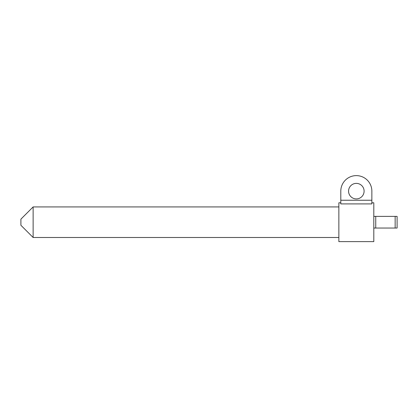 <?xml version="1.0" encoding="UTF-8"?>
<svg xmlns="http://www.w3.org/2000/svg" width="418" height="418" viewBox="0 0 418 418"><rect width="100%" height="100%" fill="white"/><g stroke="black" fill="none" stroke-linecap="round" stroke-linejoin="round"><path stroke-width="0.63" d="M20.9 219.152L20.9 225.265L33.132 237.497L33.132 206.926L20.9 219.152M375.745 216.383L373.802 216.383L373.802 228.035L375.745 228.035L375.745 216.383L395.156 216.383L395.156 228.035L375.745 228.035M395.156 228.035L397.1 228.035L397.1 216.383L395.156 216.383M371.863 203.906L371.863 200.243L340.801 200.243L340.801 203.906L371.863 203.906M371.863 202.798L373.802 202.798L373.802 241.625L338.857 241.625L338.857 202.798L340.801 202.798M340.801 200.243L340.801 191.146A15.529 15.529 0 0 1 356.329 175.617A15.529 15.529 0 0 1 371.863 191.146L371.863 200.243M356.329 183.382A7.764 7.764 0 0 1 364.099 191.146A7.764 7.764 0 0 1 356.329 198.911A7.764 7.764 0 0 1 348.565 191.146A7.764 7.764 0 0 1 356.329 183.382M338.857 206.926L33.132 206.926M338.857 237.497L33.132 237.497"/></g></svg>
